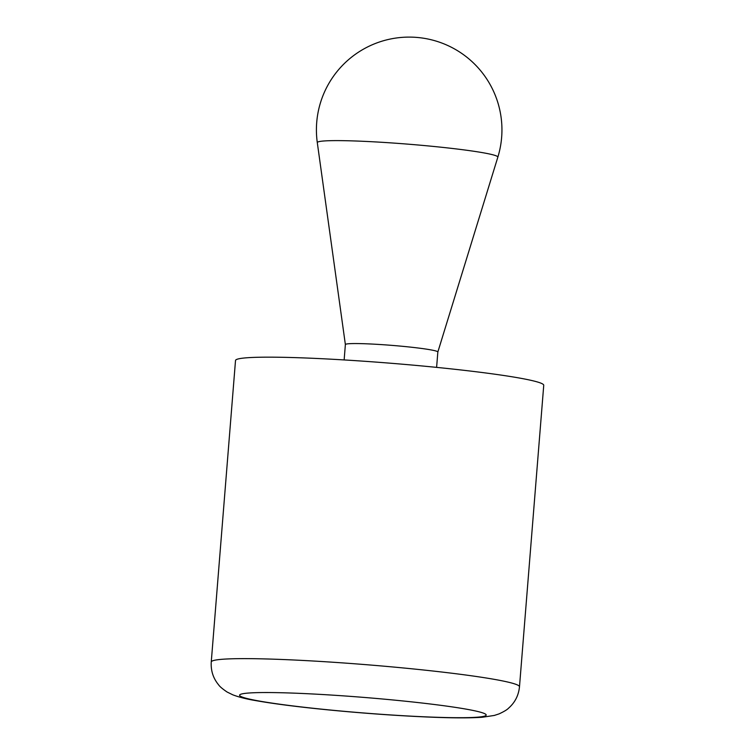 <?xml version="1.0" encoding="UTF-8"?>
<svg xmlns="http://www.w3.org/2000/svg" width="755" height="755" viewBox="0 0 755 755"><rect width="100%" height="100%" fill="white"/><g stroke="black" fill="none" stroke-linecap="round" stroke-linejoin="round"><path stroke-width="1.13" d="M519.487 686.757L543.742 385.286A154.615 9.711 -175.4 0 0 390.411 363.212A154.615 9.711 -175.4 0 0 235.513 360.484L211.258 661.956C210.73 670.638 213.184 678.264 218.61 684.842C219.743 686.559 222.574 688.956 227.085 692.014L232.908 694.874C239.203 697.214 246.564 699.083 255.011 700.48C272.763 703.66 296.639 706.746 326.651 709.728C361.362 713.135 394.516 715.542 426.122 716.957C450.839 718.052 469.572 718.156 482.303 717.25L494.289 715.447L499.083 713.881C504.038 711.578 507.209 709.662 508.596 708.143C514.995 702.527 518.619 695.393 519.487 686.757A154.615 9.711 -175.4 0 0 303.397 660.474A154.615 9.711 -175.4 0 0 211.258 661.956M345.375 344.601A46.385 2.916 4.6 0 1 345.375 344.563A46.385 2.916 4.6 0 1 373.017 344.11A46.385 2.916 4.6 0 1 437.843 352L497.838 157.172A92.771 92.771 0 0 0 416.618 37.401A92.771 92.771 0 0 0 317.298 142.638A90.572 5.691 4.6 0 1 408.03 144.158A90.572 5.691 4.6 0 1 497.838 157.172M313.316 694.015A123.688 7.767 -175.4 0 0 289.92 705.557A123.688 7.767 -175.4 0 0 485.446 715.797A123.688 7.767 -175.4 0 0 313.316 694.015M436.607 367.374L437.843 352M344.138 359.937L345.375 344.563L317.298 142.638"/></g></svg>
